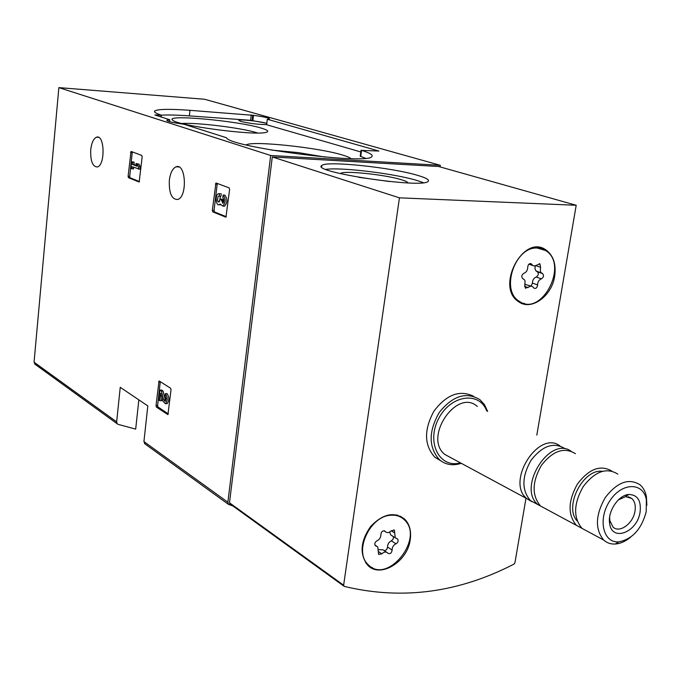 <?xml version="1.0" encoding="UTF-8"?>
<svg xmlns="http://www.w3.org/2000/svg" width="681" height="681" viewBox="0 0 681 681"><rect width="100%" height="100%" fill="white"/><g stroke="black" fill="none" stroke-linecap="round" stroke-linejoin="round"><path stroke-width="1.02" d="M35.216 364.395L34.059 362.207L58.864 87.619L204.589 99.256L440.318 165.313L440.071 166.913M232.919 505.974L228.475 504.391L227.854 502.229L270.689 155.481L440.318 165.313M145.155 444.029L143.929 441.586L147.811 405.927L120.248 387.31L116.647 421.88L117.251 423.82L118.128 424.365L135.689 429.115L138.83 399.866M159.022 381.028L156.017 405.595L156.426 407.102L167.935 414.644L171.025 389.77L170.599 388.238L159.243 381.028M139.179 181.963L142.167 156.8L141.759 155.421L131.186 151.488M131.016 151.48L128.105 176.328L128.488 177.698L139.009 181.955M225.939 217.103L229.616 189.403L229.131 187.854L216.183 183.053M215.928 183.036L212.344 210.352L212.812 211.885L225.683 217.103M169.331 180.278C168.897 193.149 171.714 199.55 177.767 199.49C187.658 196.792 185.879 162.606 176.081 166.819C172.565 168.437 170.318 172.923 169.331 180.278M90.735 149.726C90.369 161.022 92.582 166.777 97.366 166.973C105.487 165.142 104.627 133.961 96.54 137.196C93.518 138.558 91.586 142.729 90.735 149.726M58.864 87.619L270.689 155.481M378.917 151.037L361.577 150.39C370.132 153.021 373.52 155.132 371.741 156.715C366.923 165.057 229.131 147.07 226.415 137.715L183.81 124.206C172.685 122.708 167.015 121.388 166.794 120.248L169.799 119.779L154.91 114.953L161.363 115.166C155.975 113.429 153.761 112.042 154.732 111.003C157.686 109.071 169.433 108.841 189.99 110.322L253.502 115.344C263.811 116.732 269.131 117.932 269.472 118.92L267.318 119.252L378.917 151.037M365.544 158.256L360.206 156.264L361.049 150.152M360.802 151.948L266.646 124.751L267.318 119.252M161.354 115.183C167.935 114.783 177.273 115.012 189.369 115.881L250.599 120.316L266.824 123.278M252.855 120.767L253.502 115.344M169.595 121.695L169.799 119.779M266.663 124.58C258.397 124.546 249.697 123.482 240.58 121.371L238.699 120.316C239.303 119.081 259.58 121.227 265.999 123.193L266.807 123.44M350.868 158.613C349.779 157.558 346.995 156.366 342.517 155.038C318.674 147.564 251.961 140.473 246.207 144.934M261.24 128.105C237.967 120.784 163.278 113.982 172.795 120.239C177.383 125.542 252.081 135.51 265.139 132.565C269.633 131.722 268.331 130.241 261.24 128.105M257.605 132.999L256.499 132.65C241.295 127.858 196.383 122.333 181.844 123.499M325.092 157.064L298.474 152.638L271.6 150.075M217.29 183.461L214.038 210.412L214.515 211.936L226.296 216.711M223.445 206.139L224.56 206.181C227.582 202.495 227.667 198.809 224.815 195.124L223.104 195.055C225.956 198.741 225.871 202.427 222.849 206.122L220.176 204.002L219.248 204.7C215.749 206.275 214.975 194.715 218.507 193.676L220.312 193.719M219.852 204.726L220.559 204.853M223.104 195.055L222.806 197.643C224.262 199.354 224.287 201.287 222.883 203.423L221.351 199.584L220.091 199.099L218.916 202.053L217.852 201.457L217.477 200.299L218.014 196.843L218.669 196.256L220.916 196.324L221.214 193.753M219.205 196.256L219.503 193.685M220.431 196.307L219.529 201.465M220.091 199.099L221.802 199.158L223.062 199.652L221.351 199.584M221.248 200.452L222.959 200.52L223.062 199.652M222.959 200.52L223.308 202.964M132.301 151.906L129.696 176.405L130.08 177.767L139.503 181.58M131.901 168.888L132.131 166.717L140.039 169.263L140.286 166.913L139.035 164.164L135.953 163.517L137.204 166.266L132.369 164.393L133.961 164.47L134.183 162.308L133.161 161.916L131.569 161.831L130.888 168.488L133.502 168.965L133.672 167.322M138.439 169.177L138.677 166.836L140.286 166.913M132.369 164.393L132.591 162.223L134.183 162.308M132.591 162.223L131.569 161.831M136.907 165.611L133.961 164.47M138.677 166.836L137.426 164.087L139.035 164.164M137.426 164.087L135.953 163.517M160.273 381.675L157.634 405.518L158.043 407.025L168.318 413.886M159.89 400.751L160.725 393.26L162.725 400.964L165.5 403.739L167.134 403.663C169.433 400.496 169.39 397.134 166.998 393.584L165.372 393.652L165.108 395.984L166.104 398.751L165.177 401.364L163.695 399.883L161.406 391.09L163.031 391.022L161.525 390.051L159.899 390.119L158.809 400.036L159.89 400.751L161.516 400.675L161.857 397.61M161.406 391.09L159.899 390.119M163.695 399.883L165.33 399.807L163.031 391.022M165.33 399.807L165.713 400.76M166.181 403.705L167.134 403.663M165.372 393.652C167.747 397.21 167.798 400.564 165.5 403.739M526.004 498.194L514.938 562.795L514.027 564.089C458.373 592.802 401.79 600.233 344.271 586.392L343.633 585.2L399.441 197.831L576.203 205.27L536.815 435.099M229.974 503.846L229.471 502.799L272.289 156.962L399.441 197.831M418.108 175.502C392.213 167.475 326.225 160.52 321.832 165.492C309.634 171.74 421.599 188.714 428.043 181.495C429.796 180.005 426.485 178.005 418.108 175.502M272.289 156.962L438.598 166.496L576.203 205.27M440.82 460.841L434.75 457.138C424.127 445.136 423.846 429.83 433.908 411.213C446.455 394.546 459.692 389.575 473.61 396.291M410.243 539.633C407.664 562.055 379.589 578.969 367.417 564.889C359.398 553.925 360.487 541.106 370.694 526.422C382.85 513.797 394.171 511.363 404.676 519.118C409.562 524.149 411.418 530.984 410.243 539.633M554.674 276.231C551.84 296.286 531.086 311.166 518.607 301.7C495.096 287.331 523.28 233.643 545.796 249.833C553.364 255.349 556.326 264.143 554.674 276.231M524.549 303.505L520.71 302.934M540.74 247.739L544.085 249.697M372.524 567.699L368.804 566.183M400.615 516.249L403.501 519.033M389.447 181.512L358.759 177.315M408.021 182.9C407.672 182.031 405.561 181.001 401.671 179.81C385.123 174.506 341.683 170.097 340.534 173.672M423.403 182.695L417.359 180.601C395.201 173.698 341.547 167.075 325.833 169.356M646.209 511.737C641.536 529.128 632.402 539.173 618.799 541.855C603.043 543.327 597.526 518.999 609.921 500.722C621.915 482.105 643.434 481.986 646.388 499.88L646.209 511.737M640.038 512.435C637.007 532.551 611.819 542.067 609.657 523.544C607.367 511.729 618.433 494.976 628.818 494.466C637.671 494.781 641.417 500.765 640.038 512.435M630.768 537.045C625.711 541.293 620.561 543.617 615.335 544.017C610.797 544.272 606.924 542.953 603.707 540.059C594.879 529.256 595.39 515.108 605.239 497.598C617.233 482.063 628.852 477.807 640.08 484.829C643.315 487.647 645.435 491.614 646.422 496.721L646.856 505.251M588.495 531.861L581.966 528.345C573.13 517.645 573.564 503.702 583.259 486.498C595.1 471.252 606.626 467.132 617.829 474.121M577.13 520.914C563.664 506.877 583.03 468.647 602.259 471.295M582.953 528.882L576.432 525.366C567.673 514.853 567.988 501.088 577.394 484.08C588.895 468.903 600.31 464.536 611.64 470.963M547.03 509.524L540.552 506.034C531.708 495.53 531.989 481.969 541.395 465.37C552.929 450.677 564.277 446.787 575.428 453.691M544.434 508.128L537.956 504.63C516.981 488.047 549.235 435.78 570.874 451.06M536.841 504.034L530.363 500.544C521.527 490.09 521.774 476.632 531.103 460.169C542.561 445.621 553.857 441.782 565 448.668M531.665 501.599L526.796 498.62C505.608 481.85 538.535 429.651 559.927 445.859M451.111 457.845L444.77 454.423C423.122 437.415 456.96 387.821 477.321 406.446M460.39 462.842C439.662 468.758 426.059 442.607 438.462 418.968C450.269 395.031 479.339 390.715 486.745 410.983M461.267 463.31L460.756 463.48C452.465 465.957 445.331 464.68 439.339 459.649C428.451 447.145 428.443 431.388 439.313 412.388C452.788 395.678 466.349 391.456 479.994 399.73L484.566 404.82L487.639 411.418M618.374 499.88L625.626 496.628L631.806 498.483C634.845 501.378 635.884 505.702 634.93 511.448C632.981 523.757 619.421 533.487 613.002 527.034L609.827 520.59L609.648 517.117M537.36 248.063L545.49 250.489C569.444 264.288 541.335 317.976 518.965 301.079C500.203 289.987 515.321 246.139 537.36 248.063M523.936 273.285C526.404 272.264 527.673 270.212 527.741 267.131C528.09 264.398 529.265 263.292 531.274 263.802L532.882 265.564L534.44 266.016L539.939 263.905L540.569 267.275L540.28 271.149L541.063 272.63L542.638 273.617C544.059 275.601 543.634 277.346 541.369 278.844C538.935 279.874 537.684 281.908 537.607 284.947C537.241 287.671 536.066 288.778 534.074 288.25L532.559 286.573L530.993 286.114L525.4 288.233L524.796 284.913L525.085 281.074L524.302 279.593L522.65 278.555C521.212 276.537 521.646 274.784 523.936 273.285M536.832 247.348L540.518 248.437M520.982 302.262L517.441 300.823M535.232 265.905L534.951 268.672L535.913 270.868L542.272 273.439M531.197 286.088L532.44 283.109C532.516 280.078 533.768 278.052 536.194 277.031C538.45 275.541 538.875 273.805 537.445 271.821L537.088 271.642M531.308 286.131L524.983 284.386M390.588 515.262C396.036 514.776 400.59 516.258 404.242 519.705C425.233 538.177 386.859 585.72 367.902 564.345C353.703 551.372 369.953 516.172 390.588 515.262M376.976 540.833C379.598 539.539 380.9 537.437 380.866 534.517C381.377 531.469 382.773 530.38 385.046 531.248L385.523 531.801C387.242 533.146 389.132 532.814 391.175 530.797L394.393 530.218L395.252 537.828L397.627 539.037C398.64 540.884 398.096 542.485 395.976 543.821C393.388 545.106 392.103 547.192 392.128 550.078C391.609 553.108 390.222 554.198 387.966 553.33L387.549 552.836C385.838 551.482 383.939 551.823 381.871 553.857L378.602 554.428L377.776 546.911L375.282 545.634C374.278 543.761 374.839 542.161 376.976 540.833M396.827 514.904L400.249 516.879M369.23 565.579L366.029 563.238M389.677 532.031L390.664 534.874L391.635 535.504M384.433 550.776L386.689 549.661L387.557 547.073C387.532 544.204 388.808 542.127 391.388 540.85L393.235 539.063L393.405 536.637M386.595 552.206L382.986 549.822L378.738 549.635M143.929 441.586L227.854 502.229M34.059 362.207L116.647 421.88M360.726 156.587L361.577 150.39M252.072 120.537L252.719 115.123M250.599 120.316L251.246 114.902M189.369 115.881L189.99 110.322M161.159 117.047L161.354 115.217M160.912 116.962L161.099 115.208M156.783 115.659L156.868 114.91M215.375 184.091L217.077 184.168M212.344 210.352L214.038 210.412M212.812 211.885L214.515 211.936M217.852 201.457L219.495 201.516M130.539 152.467L132.14 152.553M128.105 176.328L129.696 176.405M128.488 177.698L130.08 177.767M158.63 381.871L160.256 381.811M156.017 405.595L157.634 405.518M156.426 407.102L158.043 407.025M229.471 502.799L343.633 585.2M529.673 263.7L531.861 264.441M535.862 265.667L540.569 267.275M536.194 277.031L541.369 278.844M532.44 283.109L537.607 284.947M524.523 286.378L528.013 287.637M384.22 530.805L385.216 531.452M391.209 530.763L394.708 532.993M391.388 540.85L395.976 543.821M387.557 547.073L392.128 550.078M378.372 551.525L381.871 553.857M375.061 545.353L376.193 546.102M144.542 443.586L228.475 504.391M34.654 363.986L117.251 423.82M154.63 111.922L154.732 111.003M161.218 117.064L161.423 115.2M98.481 137.315L96.54 137.196M178.882 166.964L176.081 166.819M219.248 204.7L220.499 204.751M218.669 196.256L220.38 196.324M222.849 206.122L224.56 206.181M229.718 503.659L343.879 586.145M545.796 249.833L542.944 248.905M404.676 519.118L402.148 517.551M321.653 166.871L321.832 165.492M646.388 499.88L646.422 496.721M618.799 541.855L615.335 544.017M603.707 540.059L581.966 528.345M576.432 525.366L540.552 506.034M537.956 504.63L530.363 500.544M526.796 498.62L444.77 454.423M439.339 459.649L434.75 457.138M609.827 520.59L609.657 523.544M625.626 496.628L628.818 494.466M631.806 498.483L628.299 496.755M626.648 495.938L625.354 495.3M518.965 301.079L516.811 300.27M530.533 263.547L531.274 263.802M528.899 264.202L532.882 265.564M539.207 263.666L539.939 263.905M536.466 271.344L541.65 273.132M537.445 271.821L542.638 273.617M367.902 564.345L365.765 562.881M384.476 530.882L385.046 531.248M383.922 530.771L385.523 531.801M393.822 529.861L394.393 530.218M390.664 534.874L395.252 537.828M397.074 538.68L397.627 539.037M374.89 544.996L376.797 546.264"/></g></svg>
